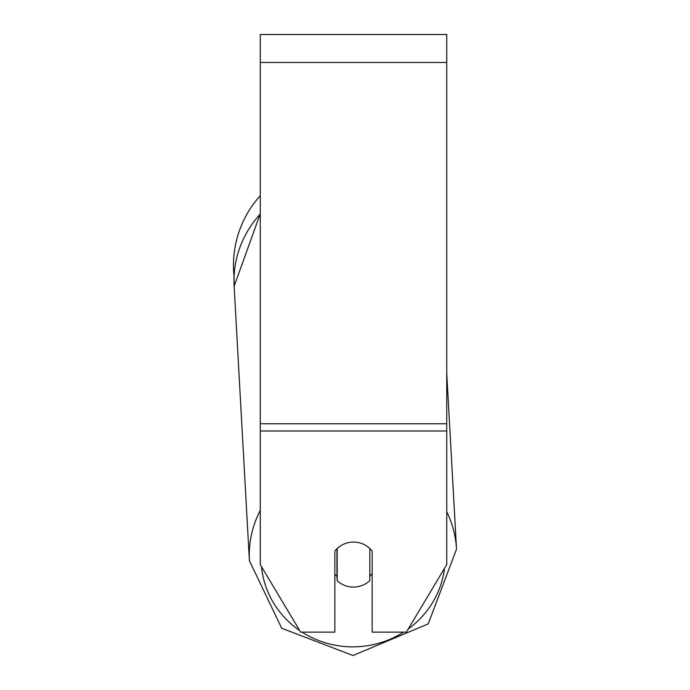 <?xml version="1.0" encoding="UTF-8"?>
<svg xmlns="http://www.w3.org/2000/svg" width="690" height="690" viewBox="0 0 690 690"><rect width="100%" height="100%" fill="white"/><g stroke="black" fill="none" stroke-linecap="round" stroke-linejoin="round"><path stroke-width="1.03" d="M369.823 548.516L369.823 580.583A23.305 22.511 -3.2 0 1 353.504 587.078A23.305 22.511 -3.2 0 1 337.194 580.704L337.186 548.516M334.857 574.218A23.305 22.511 -3.2 0 0 336.953 576.478L337.194 580.704M337.194 548.55A23.305 22.511 -3.2 0 1 345.267 543.53M372.152 573.468A23.305 22.511 -3.2 0 1 369.823 576.133M336.953 576.478L336.953 548.74M446.741 430.991L446.741 34.5L260.268 34.5L260.268 564.593L300.642 632.135L334.857 632.135L334.857 551.086A23.305 22.511 0 0 1 372.152 551.086L372.152 632.135L406.376 632.135L446.741 564.593L446.741 430.991L260.268 430.991M260.268 214.072A103.724 100.179 -3.2 0 0 234.134 286.212L234.074 276.474A103.724 103.724 0 0 1 260.268 195.675A103.724 103.724 0 0 0 233.47 265.262M260.268 510.324A103.724 100.179 176.8 0 0 249.401 560.677L281.71 628.245L353.013 655.5L428.205 623.898L456.53 549.145A103.724 100.179 176.8 0 0 446.741 511.764M403.572 632.135A92.072 88.924 -3.2 0 1 353.133 646.858A92.072 88.924 -3.2 0 1 302.108 632.135M299.684 630.539A92.072 88.924 -3.2 0 1 261.484 566.619M444.524 568.301A92.072 88.924 -3.2 0 1 408.29 628.935M446.741 62.471L260.268 62.471M446.741 423.746L260.268 423.746M446.741 373.23L456.53 549.145L428.205 623.898L353.013 655.5L281.71 628.245L249.401 560.677L234.134 286.212L260.268 213.771"/></g></svg>
